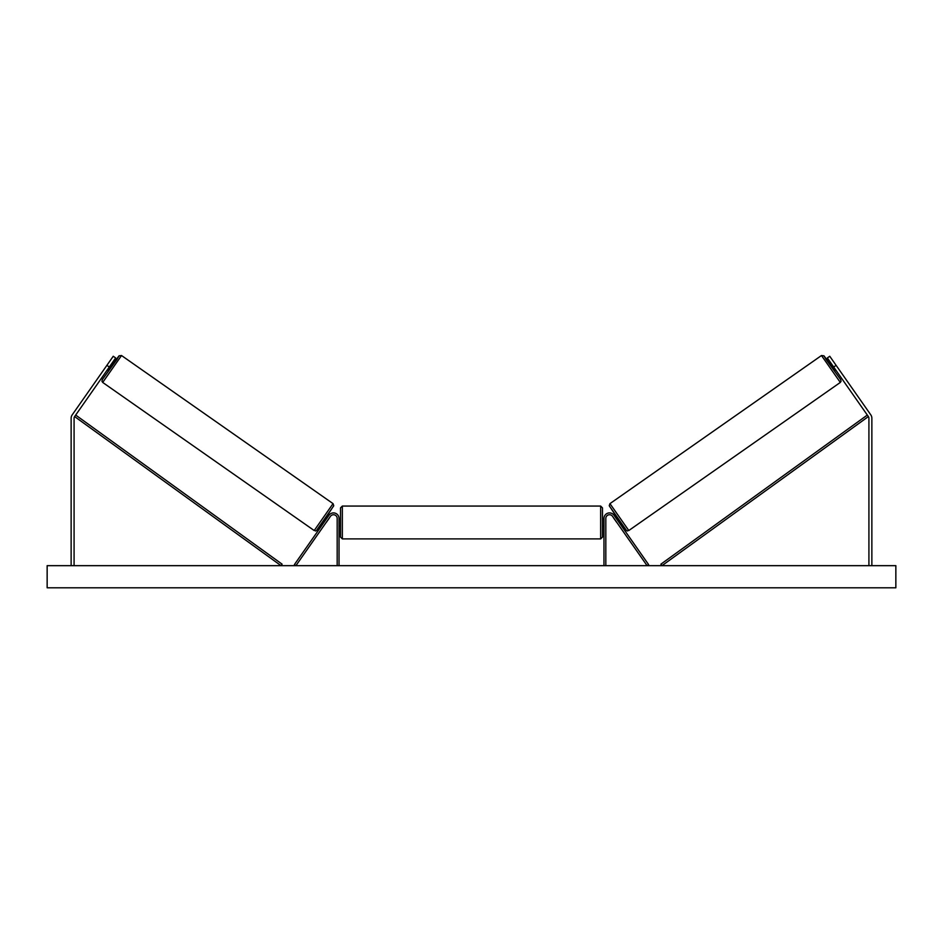<?xml version="1.0" encoding="UTF-8"?>
<svg xmlns="http://www.w3.org/2000/svg" width="943" height="943" viewBox="0 0 943 943"><rect width="100%" height="100%" fill="white"/><g stroke="black" fill="none" stroke-linecap="round" stroke-linejoin="round"><path stroke-width="1.41" d="M109.317 367.027L106.901 365.33L113.243 356.265L115.659 357.951L74.627 416.57A2.947 2.947 0 0 0 74.084 418.268L74.084 565.659M106.901 365.33L72.198 414.873A5.906 5.906 0 0 0 71.138 418.268L71.138 565.659M833.683 367.027L836.099 365.33L829.757 356.265L827.341 357.951L868.373 416.57A2.947 2.947 0 0 1 868.916 418.268L868.916 565.659M836.099 365.33L870.802 414.873A5.906 5.906 0 0 1 871.862 418.268L871.862 565.659M603.968 565.659L603.968 518.426A5.54 5.54 0 0 1 614.034 515.255L648.595 564.598L647.087 565.659L612.526 516.304A3.689 3.689 0 0 0 605.819 518.426L605.819 565.659M339.032 565.659L339.032 518.426A5.54 5.54 0 0 0 328.966 515.255L294.405 564.598L295.913 565.659L330.474 516.304A3.689 3.689 0 0 1 337.181 518.426L337.181 565.659M342.344 538.901L340.506 537.062L340.506 507.912L342.344 506.061L342.344 538.901L600.656 538.901L600.656 506.061L602.494 507.912L602.494 537.062L600.656 538.901M339.032 525.121L339.032 519.852M603.968 525.121L603.968 519.852M102.693 382.434L101.938 381.243L102.339 379.569L116.743 359.648L118.971 355.983L112.406 364.682L119.042 355.829L121.529 355.535L102.693 382.434L314.208 530.532L333.044 503.633L333.751 505.719L325.524 518.273C313.076 535.954 316.789 529.801 314.208 530.532M121.529 355.535L333.044 503.633M111.427 363.998L112.724 364.906L108.492 370.953L107.196 370.045M111.274 365.177L108.245 369.491L110.826 364.87M323.331 521.385L324.227 522.009M326.337 522.21L325.736 523.07M324.828 521.149L327.858 516.835M329.366 517.884L329.967 517.023M327.563 515.338L328.459 515.962M326.396 522.245L329.425 517.931M895.85 565.659L47.15 565.659L47.15 587.795L895.85 587.795L895.85 565.659M840.307 382.434L841.062 381.243L840.661 379.569L826.257 359.648L824.029 355.983L830.594 364.682L823.958 355.829L821.471 355.535L840.307 382.434L628.792 530.532L609.956 503.633L609.249 505.719L617.476 518.273C629.924 535.954 626.211 529.801 628.792 530.532M821.471 355.535L609.956 503.633M831.573 363.998L830.276 364.906L834.508 370.953L835.804 370.045M835.192 369.184L831.726 365.177L834.755 369.491M619.669 521.385L618.773 522.009M615.437 515.338L614.541 515.962M613.033 517.023L613.634 517.884M618.172 521.149L615.142 516.835M617.264 523.07L616.663 522.21M616.604 522.245L613.575 517.931M74.627 416.57L281.014 565.659L282.098 564.162L75.699 415.073L74.627 416.57M868.373 416.57L661.986 565.659L660.902 564.162L867.301 415.073L868.373 416.57M333.492 506.202L316.777 530.084M609.508 506.202L626.223 530.084M342.344 506.061L600.656 506.061M340.506 518.791L339.032 518.791M339.032 526.17L340.506 526.17M602.494 518.791L603.968 518.791M602.494 526.17L603.968 526.17"/></g></svg>
